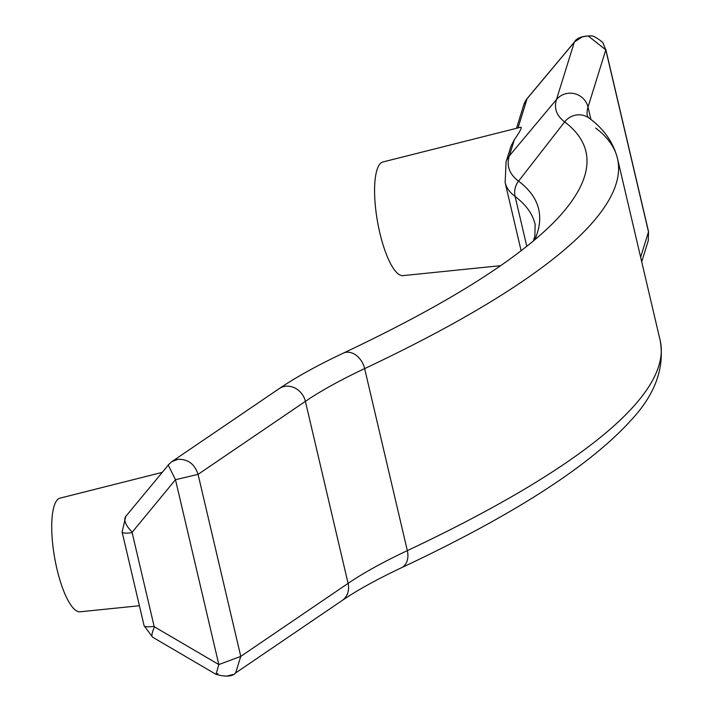 <?xml version="1.0" encoding="UTF-8"?>
<svg xmlns="http://www.w3.org/2000/svg" width="712" height="712" viewBox="0 0 712 712"><rect width="100%" height="100%" fill="white"/><g stroke="black" fill="none" stroke-linecap="round" stroke-linejoin="round"><path stroke-width="1.07" d="M500.616 265.674L402.939 275.633A57.716 15.993 -100 0 1 379.799 232.753A57.716 15.993 -100 0 1 382.923 161.971L520.597 127.27C522.403 126.914 520.338 131.044 514.384 139.632L509.329 155.892A521.175 99.449 -13.2 0 0 518.55 181.142L564.661 121.903A462.017 88.154 166.8 0 1 556.499 99.52A18.04 17.595 17.2 0 1 566.441 93.575A18.04 17.595 17.2 0 1 588.014 107.094A432.869 82.592 -13.2 0 0 587.453 116.483M574.807 41.67L582.452 36.802L588.174 35.938L605.787 49.849L603.189 43.53C604.257 42.756 592.874 34.799 591.191 35.894C582.372 35.858 576.791 37.869 574.468 41.946L527.254 98.381A17.311 3.524 -140.1 0 1 527.494 98.185M217.97 673.525L216.012 674.335L218.833 664.554L240.763 656.393L198.07 474.37C194.661 464.028 187.95 459.017 177.947 459.329L171.841 461.652L168.174 464.972L175.481 479.701L198.07 474.37L305.395 401.354L348.088 583.377A432.869 82.592 -13.2 0 1 407.335 550.625L364.642 368.602A432.869 82.592 -13.2 0 0 305.395 401.354A18.04 15.86 55.8 0 0 285.272 386.313A18.04 15.86 55.8 0 0 279.175 388.636C296.272 377.048 317.668 365.212 343.344 353.125A18.04 13.19 64.8 0 1 346.993 352.2A18.04 13.19 64.8 0 1 364.642 368.602A1154.321 220.257 -13.2 0 0 617.473 158.438L617.473 158.438A1154.321 220.257 -13.2 0 0 595.668 128.062M518.016 127.92L527.102 98.648A17.311 3.524 -140.1 0 1 527.254 98.381L523.863 104.593A18.04 17.595 17.2 0 1 527.102 98.648L574.273 42.275L556.499 99.52L509.329 155.892A18.04 17.595 -162.8 0 0 506.09 161.838L510.958 146.28L514.384 139.632M168.904 464.34L125.73 516.449A17.311 7.992 39.5 0 0 132.272 532.104L175.481 479.701L218.833 664.554L154.495 626.872A0.721 0.632 -124.2 0 1 154.121 626.355A17.311 3.302 166.8 0 1 144.082 625.67L122.108 531.998L125.73 516.449M641.708 261.758L648.267 240.638L648.534 231.587L605.787 49.368M240.763 656.393L235.663 672.885L234.827 673.499L342.152 600.492A18.04 15.86 -124.2 0 0 348.088 583.377L240.763 656.393M154.495 626.872A17.311 3.925 -59.6 0 0 152.564 637.169L216.012 674.335C225.98 677.139 232.602 676.596 235.895 672.698L235.663 672.885M139.41 605.743L80.073 611.795A57.716 15.993 -100 0 1 56.933 568.915A57.716 15.993 -100 0 1 60.057 498.133L162.025 472.43M521.122 250.749L505.137 182.592A528.108 100.766 -13.2 0 0 515.114 196.485L526.8 246.316M640.631 257.166L648.49 231.872L605.787 49.849L588.014 107.094L590.924 119.5M342.152 600.492C357.157 590.266 376.915 579.363 401.417 567.776A18.04 13.19 -115.2 0 0 407.335 550.625A1154.321 220.257 -13.2 0 0 660.166 340.461L617.473 158.438C613.237 142.275 603.856 128.881 589.313 118.254A18.04 17.488 -53 0 0 574.406 115.415A18.04 17.488 -53 0 0 564.661 121.903A1125.183 214.695 -13.2 0 1 563.673 211.589L563.637 211.633M534.739 239.819A1066.024 203.41 -13.2 0 0 518.55 181.142A18.04 17.488 -53 0 0 515.114 196.485A1059.091 202.083 -13.2 0 1 535.121 224.36L534.89 235.992L533.395 240.95M154.121 626.355L132.147 532.674A17.311 3.302 166.8 0 1 122.108 531.998M132.147 532.674A0.721 0.632 55.8 0 1 132.272 532.104M506.09 161.838L505.137 182.592M171.841 461.652L279.175 388.636M343.344 353.125C412.399 320.507 467.241 289.659 507.87 260.565C532.594 242.774 551.195 226.452 563.673 211.589M179.032 459.24L177.03 459.498L179.032 459.24M587.409 116.412L589.313 118.254M401.417 567.776C512.604 515.533 589.029 466.485 630.681 420.632C655.049 394.706 664.875 367.979 660.166 340.461M233.082 674.513L227.253 675.955M152.564 637.169L144.082 625.67M648.534 231.587L648.267 240.638M523.863 104.593L516.503 128.302"/></g></svg>
